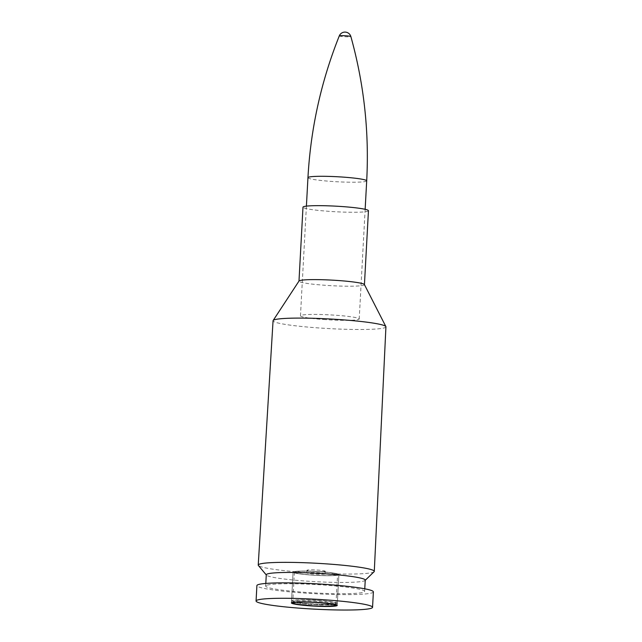 <?xml version="1.0" encoding="UTF-8"?>
<svg xmlns="http://www.w3.org/2000/svg" width="642" height="642" viewBox="0 0 642 642"><rect width="100%" height="100%" fill="white"/><g stroke="black" fill="none" stroke-linecap="round" stroke-linejoin="round"><path stroke-width="0.48" stroke-dasharray="3.21 2.41" d="M325.004 571.436A9.181 0.786 -176.9 0 0 325.285 571.268A9.181 0.786 -176.9 0 0 316.161 569.984A9.181 0.786 -176.9 0 0 306.956 570.273A9.181 0.786 -176.9 0 0 314.965 571.484A9.181 0.786 -176.9 0 0 325.004 571.436M324.86 574.044A9.181 0.786 3.1 0 1 314.821 574.092A9.181 0.786 3.1 0 1 306.812 572.881A9.181 0.786 3.1 0 1 316.016 572.592A9.181 0.786 3.1 0 1 325.141 573.876A9.181 0.786 3.1 0 1 324.86 574.044M338.182 575.055A22.943 1.958 -176.9 0 0 338.888 574.614A22.943 1.958 -176.9 0 0 316.081 571.42A22.943 1.958 -176.9 0 0 293.073 572.134A22.943 1.958 -176.9 0 0 313.087 575.168A22.943 1.958 -176.9 0 0 338.182 575.055A22.943 1.958 3.1 0 1 313.087 575.168A22.943 1.958 3.1 0 1 293.073 572.134A22.943 1.958 3.1 0 1 316.081 571.42A22.943 1.958 3.1 0 1 338.888 574.614A22.943 1.958 3.1 0 1 338.182 575.055M373.387 591.892A58.326 4.976 3.1 0 1 314.877 593.706A58.326 4.976 3.1 0 1 256.904 585.584M267.184 585.119A49.554 4.229 3.1 0 1 321.393 584.878A49.554 4.229 3.1 0 1 364.632 591.418A49.554 4.229 3.1 0 1 314.917 592.959A49.554 4.229 3.1 0 1 265.66 586.058A49.554 4.229 3.1 0 1 267.184 585.119M365.242 580.127A49.554 4.229 3.1 0 1 365.065 580.448A49.554 4.229 3.1 0 1 315.527 581.668A49.554 4.229 3.1 0 1 266.414 575.112A49.554 4.229 3.1 0 1 266.278 574.767M374.085 571.733A58.117 4.959 3.1 0 1 315.992 573.162A58.117 4.959 3.1 0 1 258.389 565.466M385.93 326.842A56.52 4.823 3.1 0 1 329.234 328.6A56.52 4.823 3.1 0 1 273.059 320.727M364.399 284.542A32.774 2.793 3.1 0 1 364.439 284.687A32.774 2.793 3.1 0 1 331.561 285.698A32.774 2.793 3.1 0 1 298.979 281.14A32.774 2.793 3.1 0 1 299.028 281.003M368.444 210.728A32.774 2.793 3.1 0 1 335.565 211.748A32.774 2.793 3.1 0 1 302.984 207.189M336.914 574.959A21.627 1.846 -176.9 0 0 337.58 574.55A21.627 1.846 -176.9 0 0 316.081 571.532A21.627 1.846 -176.9 0 0 294.381 572.207A21.627 1.846 -176.9 0 0 313.248 575.063A21.627 1.846 -176.9 0 0 336.914 574.959M323.496 319.499A29.42 2.512 -176.9 0 0 359.215 318.978A29.42 2.512 -176.9 0 0 329.98 314.877A29.42 2.512 -176.9 0 0 300.464 315.792A29.42 2.512 -176.9 0 0 323.496 319.499M339.273 35.92A5.802 0.498 -176.9 0 0 343.815 36.658A5.802 0.498 -176.9 0 0 350.861 36.546M334.554 604.379A20.841 1.774 3.1 0 1 299.854 603.352A20.841 1.774 3.1 0 1 308.73 600.84A20.841 1.774 3.1 0 1 334.554 604.379M335.357 603.649A21.627 1.846 -176.9 0 0 336.023 603.239A21.627 1.846 -176.9 0 0 314.524 600.23A21.627 1.846 -176.9 0 0 292.824 600.904A21.627 1.846 -176.9 0 0 311.699 603.761A21.627 1.846 -176.9 0 0 335.357 603.649M336.625 603.745A22.943 1.958 -176.9 0 0 337.331 603.311A22.943 1.958 -176.9 0 0 314.532 600.118A22.943 1.958 -176.9 0 0 291.516 600.832A22.943 1.958 -176.9 0 0 311.53 603.857A22.943 1.958 -176.9 0 0 336.625 603.745M307.951 177.665A29.42 2.512 -176.9 0 0 330.975 181.373A29.42 2.512 -176.9 0 0 366.694 180.851M325.141 573.876L325.285 571.268M306.812 572.881L306.956 570.273M337.219 605.398L338.888 574.614L337.331 603.311L336.568 604.892M291.404 602.918L293.073 572.134L291.516 600.832L292.102 602.485M364.632 591.418L364.768 588.802M265.66 586.058L265.804 583.442M294.381 572.207L292.824 600.904C292.591 601.45 293.217 601.955 294.694 602.397C297.856 603.328 305.143 604.106 316.562 604.748L332.171 604.748L334.811 604.355L336.023 603.239L337.58 574.55M306.403 206.138L300.464 315.792M365.154 209.316L359.215 318.978"/><path stroke-width="0.96" d="M336.512 605.831A22.943 1.958 3.1 0 1 311.418 605.944A22.943 1.958 3.1 0 1 291.404 602.918A22.943 1.958 3.1 0 1 314.42 602.204A22.943 1.958 3.1 0 1 337.219 605.398A22.943 1.958 3.1 0 1 336.512 605.831M257.859 599.901A58.326 4.976 3.1 0 1 321.666 599.612A58.326 4.976 3.1 0 1 372.553 607.316A58.326 4.976 3.1 0 1 314.042 609.122A58.326 4.976 3.1 0 1 256.07 601A58.326 4.976 3.1 0 1 257.859 599.901M256.07 601L256.904 585.584A58.326 4.976 3.1 0 1 258.694 584.477A58.326 4.976 3.1 0 1 322.501 584.196A58.326 4.976 3.1 0 1 373.387 591.892L372.553 607.316M265.804 583.442L266.278 574.767A49.554 4.229 3.1 0 1 267.794 573.828A49.554 4.229 3.1 0 1 322.011 573.587A49.554 4.229 3.1 0 1 365.242 580.127L364.768 588.802M266.269 574.935L258.389 565.466A58.117 4.959 3.1 0 1 258.228 565.064A58.117 4.959 3.1 0 1 260.01 563.965A58.117 4.959 3.1 0 1 323.576 563.684A58.117 4.959 3.1 0 1 374.286 571.356A58.117 4.959 3.1 0 1 374.085 571.733L365.234 580.296M258.228 565.064L273.059 320.727A56.52 4.823 3.1 0 1 273.147 320.494A56.52 4.823 3.1 0 1 274.8 319.66A56.52 4.823 3.1 0 1 335.236 319.299A56.52 4.823 3.1 0 1 385.874 326.601A56.52 4.823 3.1 0 1 385.93 326.842L374.286 571.356M273.147 320.494L299.028 281.003A32.774 2.793 3.1 0 1 299.991 280.514A32.774 2.793 3.1 0 1 335.036 280.305A32.774 2.793 3.1 0 1 364.399 284.542L385.874 326.601M298.987 281.068L302.984 207.189A32.774 2.793 3.1 0 1 303.995 206.563A32.774 2.793 3.1 0 1 339.851 206.403A32.774 2.793 3.1 0 1 368.444 210.728L364.439 284.615M350.853 36.538A5.802 0.498 -176.9 0 0 345.051 35.751A5.802 0.498 -176.9 0 0 339.281 35.92A6.131 6.131 0 0 1 350.861 36.546C364.014 83.765 369.294 131.867 366.694 180.851A29.42 2.512 -176.9 0 0 337.467 176.751A29.42 2.512 -176.9 0 0 307.951 177.665C310.656 128.689 321.104 81.438 339.281 35.92M334.482 605.679A20.841 1.774 3.1 0 1 299.79 604.652A20.841 1.774 3.1 0 1 308.658 602.14A20.841 1.774 3.1 0 1 334.482 605.679M292.102 602.485L293.755 603.48L298.193 604.435L313.866 605.92L326.313 606.273L335.172 605.615L336.568 604.892M307.951 177.665L306.403 206.138M366.694 180.851L365.154 209.316"/></g></svg>
